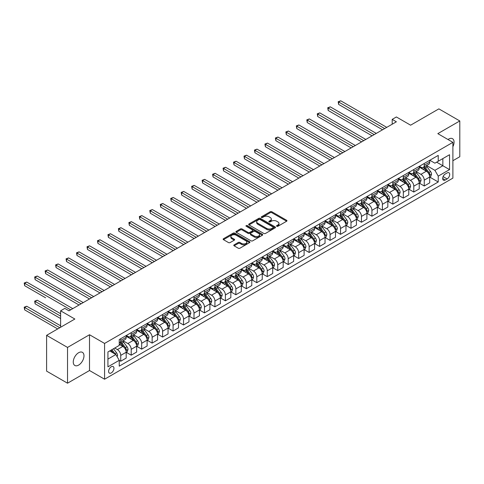 <?xml version="1.0" encoding="UTF-8"?>
<svg xmlns="http://www.w3.org/2000/svg" width="484" height="484" viewBox="0 0 484 484"><rect width="100%" height="100%" fill="white"/><g stroke="black" fill="none" stroke-linecap="round" stroke-linejoin="round"><path stroke-width="0.73" d="M276.751 226.276A0.811 0.472 0 0 0 277.901 226.276L286.631 221.236A1.162 0.672 0 0 0 286.976 220.764A1.162 0.672 0 0 0 286.631 220.287L271.839 211.75A1.162 0.672 0 0 0 270.193 211.75L261.463 216.79A0.811 0.472 0 0 0 261.227 217.122A0.811 0.472 0 0 0 261.463 217.455A0.811 0.472 0 0 0 262.612 217.455L263.744 216.802A3.721 2.148 0 0 1 269.001 216.802L270.235 217.516A3.721 2.148 0 0 1 271.324 219.028A3.721 2.148 0 0 1 270.235 220.547L269.104 221.2A0.811 0.472 0 0 0 268.868 221.533A0.811 0.472 0 0 0 269.104 221.866A0.811 0.472 0 0 0 270.26 221.866L271.385 221.212A3.721 2.148 0 0 1 276.648 221.212L277.883 221.926A3.721 2.148 0 0 1 278.972 223.445A3.721 2.148 0 0 1 277.883 224.963L276.751 225.617A0.811 0.472 0 0 0 276.509 225.949A0.811 0.472 0 0 0 276.751 226.276L276.751 225.617M78.626 365.099A7.581 4.374 120 0 0 83.575 358.42A7.581 4.374 120 0 0 82.413 352.346A7.581 4.374 120 0 0 78.626 352.721A7.581 4.374 120 0 0 73.671 359.4A7.581 4.374 120 0 0 74.832 365.474A7.581 4.374 120 0 0 78.626 365.099M452.891 146.694A7.581 4.374 120 0 0 452.498 138.684A7.581 4.374 120 0 0 448.704 139.059A7.581 4.374 120 0 0 447.996 139.519M111.278 372.928A3.787 2.19 120 0 0 113.752 369.588A3.787 2.19 120 0 0 113.171 366.557A3.787 2.19 120 0 0 111.278 366.745A3.787 2.19 120 0 0 108.803 370.085A3.787 2.19 120 0 0 109.384 373.116A3.787 2.19 120 0 0 111.278 372.928M234.117 244.868A1.162 0.672 0 0 0 233.778 245.34A1.162 0.672 0 0 0 234.117 245.818L238.267 248.213A1.162 0.672 0 0 0 239.913 248.213L249.611 242.611A1.162 0.672 0 0 0 249.95 242.139A1.162 0.672 0 0 0 249.611 241.667L234.813 233.125A1.162 0.672 0 0 0 233.173 233.125L223.475 238.721A1.162 0.672 0 0 0 223.13 239.199A1.162 0.672 0 0 0 223.475 239.671L228.484 242.569A1.162 0.672 0 0 0 230.13 242.569L234.28 240.167A1.162 0.672 0 0 0 234.619 239.695A1.162 0.672 0 0 0 234.28 239.223L231.794 237.783A3.11 1.797 0 0 1 230.886 236.519A3.11 1.797 0 0 1 232.804 234.855A3.11 1.797 0 0 1 236.192 235.248L245.933 240.869A3.11 1.797 0 0 1 246.84 242.139A3.11 1.797 0 0 1 244.922 243.797A3.11 1.797 0 0 1 241.534 243.41L239.913 242.472A1.162 0.672 0 0 0 238.267 242.472L234.117 244.868L234.117 245.818M452.891 160.718L459.8 156.725L459.8 120.958L438.867 108.87L410.607 125.187L396.378 116.965L392.191 119.385L396.378 121.799L68.994 310.813L64.808 308.393L60.621 310.813L60.621 327.251M67.53 347.427L67.53 383.201L89.51 370.514L89.51 334.74L67.53 347.427L46.597 335.345L74.857 319.029L60.621 310.813M89.51 334.74L104.58 343.44L452.891 142.344L452.891 178.118L104.58 379.214L104.58 343.44M459.8 120.958L437.82 133.644L452.891 142.344M263.828 233.457A1.162 0.672 0 0 0 265.468 233.457L275.166 227.855A1.162 0.672 0 0 0 275.511 227.383A1.162 0.672 0 0 0 275.166 226.905L260.374 218.369A1.162 0.672 0 0 0 258.728 218.369L249.03 223.965A1.162 0.672 0 0 0 248.691 224.443A1.162 0.672 0 0 0 249.03 224.915L263.828 233.457M246.525 226.458A0.811 0.472 0 0 1 247.348 226.572L247.348 225.604L262.388 234.286A1.162 0.672 0 0 1 262.727 234.758A1.162 0.672 0 0 1 262.388 235.236L252.69 240.832A1.162 0.672 0 0 1 251.045 240.832L236.252 232.296L236.252 231.346A1.162 0.672 0 0 0 235.914 231.818A1.162 0.672 0 0 0 236.252 232.296M236.252 231.346L240.403 228.95A1.162 0.672 0 0 1 242.048 228.95L248.044 232.411A1.162 0.672 0 0 0 249.69 232.411L252.442 230.82A1.162 0.672 0 0 0 252.787 230.348A1.162 0.672 0 0 0 252.442 229.876L246.199 226.27A0.811 0.472 0 0 1 245.957 225.937A0.811 0.472 0 0 1 246.459 225.502A0.811 0.472 0 0 1 247.348 225.604M67.53 383.201L46.597 371.119L46.597 335.345M447.113 172.945L445.274 174.01A3.672 2.117 120 0 0 442.872 177.247A3.672 2.117 120 0 0 443.435 180.187A3.672 2.117 120 0 0 445.274 180.006L447.113 178.941A3.672 2.117 120 0 0 449.515 175.704A3.672 2.117 120 0 0 448.952 172.764A3.672 2.117 120 0 0 447.113 172.945M429.822 160.258L434.892 163.181L438.238 161.245L438.238 155.4L119.233 339.574L119.233 345.425L107.932 351.953L107.932 366.842L119.233 360.314L119.233 366.164L438.238 181.984L438.238 176.134L434.892 170.338L426.567 165.528M438.238 161.245L449.545 154.723L449.545 169.612L438.238 176.134M89.51 370.514L104.58 379.214M392.191 119.385L392.191 124.219M436.647 162.164L442.848 165.746L442.848 158.589L449.545 154.723M434.892 170.338L442.848 165.746L449.545 169.612M107.932 359.104L115.882 354.512L109.687 350.936M119.233 360.362L120.74 361.233L120.74 355.383A4.737 2.735 -120 0 0 117.388 349.581L114.708 348.032M120.74 361.233L126.185 358.087L126.185 352.243A4.737 2.735 -120 0 0 122.833 346.441L119.233 344.36M126.306 352.364L131.206 355.189L131.206 349.339A4.737 2.735 -120 0 0 127.855 343.537L123.045 340.76M131.206 355.189L136.645 352.049L136.645 346.199A4.737 2.735 -120 0 0 133.3 340.397L126.185 336.289M136.772 346.32L141.673 349.146L141.673 343.295A4.737 2.735 -120 0 0 138.321 337.499L133.511 334.722M141.673 349.146L147.112 346.006L147.112 340.155A4.737 2.735 -120 0 0 143.766 334.353L136.645 330.245M147.239 340.276L152.139 343.102L152.139 337.257A4.737 2.735 -120 0 0 148.788 331.455L143.978 328.678M152.139 343.102L157.578 339.962L157.578 334.111A4.737 2.735 -120 0 0 154.233 328.309L147.112 324.201M157.705 334.232L162.606 337.064L162.606 331.213A4.737 2.735 -120 0 0 159.254 325.411L154.444 322.634M162.606 337.064L168.045 333.918L168.045 328.067A4.737 2.735 -120 0 0 164.699 322.271L157.578 318.163M168.172 328.188L173.072 331.02L173.072 325.169A4.737 2.735 -120 0 0 169.721 319.367L164.911 316.59M173.072 331.02L178.511 327.88L178.511 322.029A4.737 2.735 -120 0 0 175.166 316.227L168.045 312.119M178.638 322.15L183.539 324.976L183.539 319.125A4.737 2.735 -120 0 0 180.187 313.323L175.377 310.553M183.539 324.976L188.978 321.836L188.978 315.985A4.737 2.735 -120 0 0 185.632 310.184L178.511 306.076M189.105 316.106L194.005 318.932L194.005 313.087A4.737 2.735 -120 0 0 190.654 307.286L185.844 304.509M194.005 318.932L199.444 315.792L199.444 309.941A4.737 2.735 -120 0 0 196.093 304.14L188.978 300.032M199.571 310.062L204.466 312.894L204.466 307.044A4.737 2.735 -120 0 0 201.12 301.242L196.31 298.465M204.466 312.894L209.911 309.748L209.911 303.898A4.737 2.735 -120 0 0 206.559 298.102L199.444 293.988M210.038 304.019L214.932 306.85L214.932 301A4.737 2.735 -120 0 0 211.587 295.198L206.777 292.421M214.932 306.85L220.377 303.704L220.377 297.86A4.737 2.735 -120 0 0 217.026 292.058L209.911 287.95M220.504 297.981L225.399 300.806L225.399 294.956A4.737 2.735 -120 0 0 222.053 289.154L217.243 286.383M225.399 300.806L230.844 297.666L230.844 291.816A4.737 2.735 -120 0 0 227.492 286.014L220.377 281.906M230.971 291.937L235.865 294.762L235.865 288.912A4.737 2.735 -120 0 0 232.52 283.116L227.71 280.339M235.865 294.762L241.31 291.622L241.31 285.772A4.737 2.735 -120 0 0 237.959 279.97L230.844 275.862M241.437 285.893L246.332 288.724L246.332 282.874A4.737 2.735 -120 0 0 242.986 277.072L238.176 274.295M246.332 288.724L251.777 285.578L251.777 279.728A4.737 2.735 -120 0 0 248.425 273.932L241.31 269.818M251.904 279.849L256.798 282.68L256.798 276.83A4.737 2.735 -120 0 0 253.453 271.028L248.643 268.251M256.798 282.68L262.243 279.534L262.243 273.69A4.737 2.735 -120 0 0 258.892 267.888L251.777 263.78M262.364 273.811L267.265 276.636L267.265 270.786A4.737 2.735 -120 0 0 263.913 264.984L259.109 262.207M267.265 276.636L272.71 273.496L272.71 267.646A4.737 2.735 -120 0 0 269.358 261.844L262.243 257.736M272.831 267.767L277.731 270.592L277.731 264.742A4.737 2.735 -120 0 0 274.38 258.946L269.576 256.169M277.731 270.592L283.176 267.452L283.176 261.602A4.737 2.735 -120 0 0 279.825 255.8L272.71 251.692M283.297 261.723L288.198 264.548L288.198 258.704A4.737 2.735 -120 0 0 284.846 252.902L280.042 250.125M288.198 264.548L293.643 261.408L293.643 255.558A4.737 2.735 -120 0 0 290.291 249.756L283.176 245.648M293.764 255.679L298.664 258.51L298.664 252.66A4.737 2.735 -120 0 0 295.313 246.858L290.503 244.081M298.664 258.51L304.103 255.364L304.103 249.514A4.737 2.735 -120 0 0 300.758 243.718L293.643 239.604M304.23 249.635L309.131 252.466L309.131 246.616A4.737 2.735 -120 0 0 305.779 240.814L300.969 238.037M309.131 252.466L314.57 249.327L314.57 243.476A4.737 2.735 -120 0 0 311.224 237.674L304.103 233.566M314.697 243.597L319.597 246.423L319.597 240.572A4.737 2.735 -120 0 0 316.246 234.77L311.436 231.999M319.597 246.423L325.036 243.283L325.036 237.432A4.737 2.735 -120 0 0 321.691 231.63L314.57 227.522M325.163 237.553L330.064 240.379L330.064 234.534A4.737 2.735 -120 0 0 326.712 228.732L321.902 225.955M330.064 240.379L335.503 237.239L335.503 231.388A4.737 2.735 -120 0 0 332.157 225.586L325.036 221.478M335.63 231.509L340.53 234.341L340.53 228.49A4.737 2.735 -120 0 0 337.179 222.688L332.369 219.911M340.53 234.341L345.969 231.195L345.969 225.344A4.737 2.735 -120 0 0 342.624 219.548L335.503 215.434M346.096 225.465L350.997 228.297L350.997 222.446A4.737 2.735 -120 0 0 347.645 216.644L342.835 213.868M350.997 228.297L356.436 225.151L356.436 219.306A4.737 2.735 -120 0 0 353.09 213.504L345.969 209.397M356.563 219.427L361.463 222.253L361.463 216.402A4.737 2.735 -120 0 0 358.112 210.601L353.302 207.824M361.463 222.253L366.902 219.113L366.902 213.262A4.737 2.735 -120 0 0 363.551 207.461L356.436 203.353M367.029 213.383L371.924 216.209L371.924 210.358A4.737 2.735 -120 0 0 368.578 204.563L363.768 201.786M371.924 216.209L377.369 213.069L377.369 207.219A4.737 2.735 -120 0 0 374.017 201.417L366.902 197.309M377.496 207.34L382.39 210.171L382.39 204.321A4.737 2.735 -120 0 0 379.045 198.519L374.235 195.742M382.39 210.171L387.835 207.025L387.835 201.175A4.737 2.735 -120 0 0 384.484 195.373L377.369 191.265M387.962 201.296L392.857 204.127L392.857 198.277A4.737 2.735 -120 0 0 389.511 192.475L384.701 189.698M392.857 204.127L398.302 200.981L398.302 195.137A4.737 2.735 -120 0 0 394.95 189.335L387.835 185.227M398.429 195.258L403.323 198.083L403.323 192.233A4.737 2.735 -120 0 0 399.978 186.431L395.168 183.654M403.323 198.083L408.768 194.943L408.768 189.093A4.737 2.735 -120 0 0 405.417 183.291L398.302 179.183M408.895 189.214L413.79 192.039L413.79 186.189A4.737 2.735 -120 0 0 410.444 180.393L405.634 177.616M413.79 192.039L419.235 188.899L419.235 183.049A4.737 2.735 -120 0 0 415.883 177.247L408.768 173.139M419.362 183.17L424.256 185.995L424.256 180.151A4.737 2.735 -120 0 0 420.911 174.349L416.101 171.572M424.256 185.995L429.701 182.855L429.701 177.005A4.737 2.735 -120 0 0 426.35 171.203L419.235 167.095M419.362 166.296L420.911 167.192A4.737 2.735 -120 0 0 423.276 167.428A4.737 2.735 -120 0 0 424.256 165.262L424.256 163.471M408.895 172.34L410.444 173.236A4.737 2.735 -120 0 0 412.81 173.472A4.737 2.735 -120 0 0 413.79 171.3L413.79 169.515M398.429 178.384L399.978 179.28A4.737 2.735 -120 0 0 402.343 179.516A4.737 2.735 -120 0 0 403.323 177.344L403.323 175.553M387.962 184.428L389.511 185.324A4.737 2.735 -120 0 0 391.877 185.553A4.737 2.735 -120 0 0 392.857 183.388L392.857 181.597M377.496 190.466L379.045 191.362A4.737 2.735 -120 0 0 381.41 191.597A4.737 2.735 -120 0 0 382.39 189.432L382.39 187.641M367.029 196.51L368.578 197.405A4.737 2.735 -120 0 0 370.944 197.641A4.737 2.735 -120 0 0 371.924 195.469L371.924 193.685M356.563 202.554L358.112 203.449A4.737 2.735 -120 0 0 360.477 203.685A4.737 2.735 -120 0 0 361.463 201.513L361.463 199.729M346.096 208.598L347.645 209.493A4.737 2.735 -120 0 0 350.011 209.723A4.737 2.735 -120 0 0 350.997 207.557L350.997 205.767M335.63 214.642L337.179 215.531A4.737 2.735 -120 0 0 339.544 215.767A4.737 2.735 -120 0 0 340.53 213.601L340.53 211.811M325.163 220.68L326.712 221.575A4.737 2.735 -120 0 0 329.084 221.811A4.737 2.735 -120 0 0 330.064 219.645L330.064 217.854M314.697 226.724L316.246 227.619A4.737 2.735 -120 0 0 318.617 227.855A4.737 2.735 -120 0 0 319.597 225.683L319.597 223.898M304.23 232.768L305.779 233.663A4.737 2.735 -120 0 0 308.151 233.893A4.737 2.735 -120 0 0 309.131 231.727L309.131 229.936M293.764 238.812L295.313 239.701A4.737 2.735 -120 0 0 297.684 239.937A4.737 2.735 -120 0 0 298.664 237.771L298.664 235.98M283.297 244.85L284.846 245.745A4.737 2.735 -120 0 0 287.218 245.981A4.737 2.735 -120 0 0 288.198 243.815L288.198 242.024M272.831 250.893L274.38 251.789A4.737 2.735 -120 0 0 276.751 252.025A4.737 2.735 -120 0 0 277.731 249.853L277.731 248.068M262.364 256.937L263.913 257.833A4.737 2.735 -120 0 0 266.285 258.069A4.737 2.735 -120 0 0 267.265 255.897L267.265 254.106M251.904 262.981L253.453 263.877A4.737 2.735 -120 0 0 255.818 264.107A4.737 2.735 -120 0 0 256.798 261.941L256.798 260.15M241.437 269.019L242.986 269.915A4.737 2.735 -120 0 0 245.352 270.151A4.737 2.735 -120 0 0 246.332 267.985L246.332 266.194M230.971 275.063L232.52 275.959A4.737 2.735 -120 0 0 234.885 276.195A4.737 2.735 -120 0 0 235.865 274.023L235.865 272.238M220.504 281.107L222.053 282.003A4.737 2.735 -120 0 0 224.419 282.239A4.737 2.735 -120 0 0 225.399 280.067L225.399 278.282M210.038 287.151L211.587 288.047A4.737 2.735 -120 0 0 213.952 288.276A4.737 2.735 -120 0 0 214.932 286.111L214.932 284.32M199.571 293.195L201.12 294.084A4.737 2.735 -120 0 0 203.486 294.32A4.737 2.735 -120 0 0 204.466 292.154L204.466 290.364M189.105 299.233L190.654 300.128A4.737 2.735 -120 0 0 193.019 300.364A4.737 2.735 -120 0 0 194.005 298.198L194.005 296.408M178.638 305.277L180.187 306.172A4.737 2.735 -120 0 0 182.553 306.408A4.737 2.735 -120 0 0 183.539 304.236L183.539 302.452M168.172 311.321L169.721 312.216A4.737 2.735 -120 0 0 172.086 312.446A4.737 2.735 -120 0 0 173.072 310.28L173.072 308.489M157.705 317.365L159.254 318.254A4.737 2.735 -120 0 0 161.626 318.49A4.737 2.735 -120 0 0 162.606 316.324L162.606 314.533M147.239 323.403L148.788 324.298A4.737 2.735 -120 0 0 151.159 324.534A4.737 2.735 -120 0 0 152.139 322.368L152.139 320.577M136.772 329.447L138.321 330.342A4.737 2.735 -120 0 0 140.693 330.578A4.737 2.735 -120 0 0 141.673 328.406L141.673 326.621M126.306 335.491L127.855 336.386A4.737 2.735 -120 0 0 130.226 336.622A4.737 2.735 -120 0 0 131.206 334.45L131.206 332.665M429.822 177.126L438.238 181.984M423.276 167.428L428.721 164.288A4.737 2.735 -120 0 0 429.701 162.116L429.701 160.331M412.81 173.472L418.255 170.326A4.737 2.735 -120 0 0 419.235 168.16L419.235 166.369M402.343 179.516L407.788 176.37A4.737 2.735 -120 0 0 408.768 174.204L408.768 172.413M391.877 185.553L397.322 182.414A4.737 2.735 -120 0 0 398.302 180.248L398.302 178.457M381.41 191.597L386.855 188.457A4.737 2.735 -120 0 0 387.835 186.286L387.835 184.501M370.944 197.641L376.389 194.495A4.737 2.735 -120 0 0 377.369 192.329L377.369 190.539M360.477 203.685L365.922 200.539A4.737 2.735 -120 0 0 366.902 198.373L366.902 196.583M350.011 209.723L355.456 206.583A4.737 2.735 -120 0 0 356.436 204.417L356.436 202.627M339.544 215.767L344.989 212.627A4.737 2.735 -120 0 0 345.969 210.455L345.969 208.671M329.084 221.811L334.523 218.671A4.737 2.735 -120 0 0 335.503 216.499L335.503 214.714M318.617 227.855L324.056 224.709A4.737 2.735 -120 0 0 325.036 222.543L325.036 220.752M308.151 233.893L313.59 230.753A4.737 2.735 -120 0 0 314.57 228.587L314.57 226.796M297.684 239.937L303.123 236.797A4.737 2.735 -120 0 0 304.103 234.625L304.103 232.84M287.218 245.981L292.657 242.841A4.737 2.735 -120 0 0 293.643 240.669L293.643 238.884M276.751 252.025L282.19 248.879A4.737 2.735 -120 0 0 283.176 246.713L283.176 244.922M266.285 258.069L271.724 254.923A4.737 2.735 -120 0 0 272.71 252.757L272.71 250.966M255.818 264.107L261.263 260.967A4.737 2.735 -120 0 0 262.243 258.801L262.243 257.01M245.352 270.151L250.797 267.011A4.737 2.735 -120 0 0 251.777 264.839L251.777 263.054M234.885 276.195L240.33 273.049A4.737 2.735 -120 0 0 241.31 270.883L241.31 269.092M224.419 282.239L229.864 279.093A4.737 2.735 -120 0 0 230.844 276.927L230.844 275.136M213.952 288.276L219.397 285.137A4.737 2.735 -120 0 0 220.377 282.971L220.377 281.18M203.486 294.32L208.931 291.18A4.737 2.735 -120 0 0 209.911 289.008L209.911 287.224M193.019 300.364L198.464 297.224A4.737 2.735 -120 0 0 199.444 295.052L199.444 293.268M182.553 306.408L187.998 303.262A4.737 2.735 -120 0 0 188.978 301.096L188.978 299.306M172.086 312.446L177.531 309.306A4.737 2.735 -120 0 0 178.511 307.14L178.511 305.35M161.626 318.49L167.065 315.35A4.737 2.735 -120 0 0 168.045 313.178L168.045 311.394M151.159 324.534L156.598 321.394A4.737 2.735 -120 0 0 157.578 319.222L157.578 317.437M140.693 330.578L146.132 327.432A4.737 2.735 -120 0 0 147.112 325.266L147.112 323.475M130.226 336.622L135.665 333.476A4.737 2.735 -120 0 0 136.645 331.31L136.645 329.519M119.233 342.853A4.737 2.735 -120 0 0 119.76 342.66L125.199 339.52A4.737 2.735 -120 0 0 126.185 337.354L126.185 335.563M119.76 342.66A4.737 2.735 -120 0 0 120.74 340.494L120.74 338.703M115.882 354.512L119.233 360.314M277.078 226.391L277.883 225.931A3.721 2.148 0 0 0 278.972 224.413L278.972 223.445M271.324 219.028L271.324 219.996A3.721 2.148 0 0 1 270.235 221.515L269.431 221.981M286.631 220.287L286.631 221.236L271.839 212.712A1.162 0.672 0 0 0 270.193 212.712L261.79 217.57M275.154 227.867L260.374 219.331A1.162 0.672 0 0 0 258.728 219.331L249.048 224.921M273.115 227.716A0.811 0.472 0 0 0 273.351 227.383A0.811 0.472 0 0 0 273.115 227.05L260.126 219.554A0.811 0.472 0 0 0 258.976 219.554L257.784 220.238A3.721 2.148 0 0 0 256.695 221.757A3.721 2.148 0 0 0 257.784 223.275L266.66 228.4A3.721 2.148 0 0 0 271.923 228.4L273.115 227.716L273.115 228.684A0.811 0.472 0 0 0 273.351 228.351L273.351 227.383M256.695 221.757L256.695 222.725A3.721 2.148 0 0 0 257.784 224.243L257.784 223.275M273.115 228.684L271.923 229.368A3.721 2.148 0 0 1 266.66 229.368L257.784 224.243M236.271 232.302L240.403 229.912L240.403 228.95M252.787 230.348L252.787 231.316A1.162 0.672 0 0 1 252.442 231.788L249.69 233.379A1.162 0.672 0 0 1 248.044 233.379L242.048 229.912A1.162 0.672 0 0 0 240.403 229.912M247.348 226.572L262.37 235.242M254.269 236.004A3.11 1.797 0 0 0 257.663 236.398A3.11 1.797 0 0 0 259.581 234.734A3.11 1.797 0 0 0 258.668 233.469L255.237 231.485A1.162 0.672 0 0 0 253.592 231.485L250.839 233.076A1.162 0.672 0 0 0 250.5 233.548A1.162 0.672 0 0 0 250.839 234.026L254.269 236.004L254.269 236.972A3.11 1.797 0 0 0 257.663 237.36A3.11 1.797 0 0 0 259.581 235.702L259.581 234.734M250.5 233.548L250.5 234.516A1.162 0.672 0 0 0 250.839 234.994L250.839 234.026M254.269 236.972L250.839 234.994M246.84 242.139L246.84 243.107A3.11 1.797 0 0 1 244.922 244.765A3.11 1.797 0 0 1 241.534 244.378L239.913 243.44A1.162 0.672 0 0 0 238.267 243.44L234.129 245.824M230.886 236.519L230.886 237.481A3.11 1.797 0 0 0 231.794 238.751L231.794 237.783M234.268 240.179L231.794 238.751M249.593 242.623L234.813 234.093A1.162 0.672 0 0 0 233.173 234.093L223.487 239.683L223.475 238.721M429.701 177.198L430.706 176.618L431.54 174.204A3.14 1.809 -120 0 0 430.542 171.53L427.118 166.962A9.057 5.227 -120 0 0 426.132 165.782M422.726 169.116A9.057 5.227 -120 0 0 420.874 167.174M429.411 175.281L429.846 174.337A3.14 1.809 -120 0 0 428.951 172.449L425.527 167.881A9.057 5.227 -120 0 0 424.541 166.696M423.694 167.186A7.52 4.344 60 0 1 424.928 168.589L427.826 172.455M338.643 128.593L361.627 141.86L317.71 116.511L317.71 114.091L319.803 112.881L365.813 139.446M423.536 167.276A9.057 5.227 60 0 1 424.522 168.462L426.797 171.499M384.653 128.569L338.643 102.003L340.736 100.799L386.746 127.359M382.56 129.779L338.643 104.423L338.643 102.003L338.183 101.743L340.736 100.799M338.643 104.423L338.183 101.743M419.235 183.242L420.239 182.662L421.074 180.248A3.14 1.809 -120 0 0 420.076 177.574L416.651 173.006A9.057 5.227 -120 0 0 415.665 171.82M412.259 175.154A9.057 5.227 -120 0 0 410.408 173.218M418.95 181.319L419.38 180.381A3.14 1.809 -120 0 0 418.485 178.493L415.06 173.925A9.057 5.227 -120 0 0 414.074 172.74M413.233 173.23A7.52 4.344 60 0 1 414.467 174.633L417.359 178.493M328.176 134.637L351.16 147.904L307.243 122.549L307.243 120.135L309.337 118.925L355.347 145.49M413.07 173.32A9.057 5.227 60 0 1 414.056 174.506L416.331 177.543M408.768 189.286L409.773 188.706L410.607 186.286A3.14 1.809 -120 0 0 409.609 183.618L406.185 179.05A9.057 5.227 -120 0 0 405.199 177.864M401.793 181.197A9.057 5.227 -120 0 0 399.941 179.255M408.484 187.362L408.913 186.419A3.14 1.809 -120 0 0 408.018 184.531L404.594 179.969A9.057 5.227 -120 0 0 403.608 178.784M402.767 179.268A7.52 4.344 60 0 1 404.001 180.671L406.893 184.537M317.71 140.681L340.694 153.948L296.777 128.593L296.777 126.179L298.87 124.969L344.88 151.528M402.603 179.364A9.057 5.227 60 0 1 403.589 180.55L405.864 183.581M398.302 195.33L399.306 194.749L400.141 192.329A3.14 1.809 -120 0 0 399.143 189.655L395.718 185.094A9.057 5.227 -120 0 0 394.732 183.908M391.332 187.241A9.057 5.227 -120 0 0 389.475 185.299M398.017 193.406L398.447 192.463A3.14 1.809 -120 0 0 397.552 190.575L394.127 186.007A9.057 5.227 -120 0 0 393.141 184.827M392.3 185.311A7.52 4.344 60 0 1 393.534 186.715L396.426 190.581M307.243 146.719L330.227 159.992L286.316 134.637L286.316 132.217L288.41 131.013L334.414 157.572M392.137 185.408A9.057 5.227 60 0 1 393.123 186.588L395.398 189.625M374.186 134.612L328.176 108.047L330.269 106.837L376.28 133.403M372.093 135.822L328.176 110.467L328.176 108.047L327.716 107.781L330.269 106.837M328.176 110.467L327.716 107.781M363.72 140.656L317.25 113.825L319.803 112.881M317.71 116.511L317.25 113.825M353.253 146.694L306.783 119.869L309.337 118.925M307.243 122.549L306.783 119.869M387.835 201.368L388.84 200.787L389.674 198.373A3.14 1.809 -120 0 0 388.676 195.699L385.252 191.132A9.057 5.227 -120 0 0 384.266 189.952M380.866 193.285A9.057 5.227 -120 0 0 379.008 191.343M387.551 199.45L387.98 198.507A3.14 1.809 -120 0 0 387.085 196.619L383.661 192.051A9.057 5.227 -120 0 0 382.675 190.871M381.834 191.355A7.52 4.344 60 0 1 383.068 192.759L385.96 196.625M296.777 152.762L319.761 166.03L275.85 140.681L275.85 138.261L277.943 137.051L323.947 163.616M381.67 191.446A9.057 5.227 60 0 1 382.656 192.632L384.931 195.669M342.787 152.738L296.317 125.913L298.87 124.969M296.777 128.593L296.317 125.913M377.369 207.412L378.373 206.831L379.208 204.417A3.14 1.809 -120 0 0 378.21 201.743L374.785 197.176A9.057 5.227 -120 0 0 373.799 195.99M370.399 199.329A9.057 5.227 -120 0 0 368.542 197.387M377.084 205.488L377.514 204.55A3.14 1.809 -120 0 0 376.619 202.663L373.194 198.095A9.057 5.227 -120 0 0 372.208 196.909M371.367 197.399A7.52 4.344 60 0 1 372.601 198.803L375.493 202.663M286.316 158.806L309.294 172.074L265.383 146.719L265.383 144.305L267.477 143.095L313.481 169.66M371.204 197.49A9.057 5.227 60 0 1 372.19 198.676L374.465 201.713M366.902 213.456L367.907 212.875L368.741 210.455A3.14 1.809 -120 0 0 367.743 207.787L364.319 203.219A9.057 5.227 -120 0 0 363.333 202.034M359.933 205.367A9.057 5.227 -120 0 0 358.075 203.431M366.618 211.532L367.047 210.594A3.14 1.809 -120 0 0 366.152 208.707L362.734 204.139A9.057 5.227 -120 0 0 361.742 202.953M360.901 203.437A7.52 4.344 60 0 1 362.135 204.841L365.027 208.707M275.85 164.85L298.828 178.118L254.917 152.762L254.917 150.349L257.01 149.139L303.02 175.698M360.737 203.534A9.057 5.227 60 0 1 361.723 204.72L363.998 207.751M356.436 219.5L357.44 218.919L358.281 216.499A3.14 1.809 -120 0 0 357.277 213.831L353.858 209.263A9.057 5.227 -120 0 0 352.866 208.078M349.466 211.411A9.057 5.227 -120 0 0 347.609 209.469M356.151 217.576L356.587 216.632A3.14 1.809 -120 0 0 355.686 214.745L352.267 210.177A9.057 5.227 -120 0 0 351.275 208.997M350.434 209.481A7.52 4.344 60 0 1 351.668 210.885L354.56 214.751M265.383 170.888L288.367 184.162L244.45 158.806L244.45 156.386L246.544 155.183L292.554 181.742M350.271 209.578A9.057 5.227 60 0 1 351.263 210.758L353.532 213.795M345.969 225.538L346.974 224.957L347.814 222.543A3.14 1.809 -120 0 0 346.81 219.869L343.392 215.301A9.057 5.227 -120 0 0 342.4 214.122M339 217.455A9.057 5.227 -120 0 0 337.142 215.513M345.685 223.62L346.12 222.676A3.14 1.809 -120 0 0 345.219 220.789L341.801 216.221A9.057 5.227 -120 0 0 340.809 215.041M339.968 215.525A7.52 4.344 60 0 1 341.202 216.929L344.1 220.795M254.917 176.932L277.901 190.206L233.984 164.85L233.984 162.43L236.077 161.22L282.087 187.786M339.804 215.616A9.057 5.227 60 0 1 340.796 216.802L343.071 219.839M335.503 231.582L336.507 231.001L337.348 228.587A3.14 1.809 -120 0 0 336.344 225.913L332.925 221.345A9.057 5.227 -120 0 0 331.933 220.166M328.533 223.499A9.057 5.227 -120 0 0 326.676 221.557M335.218 229.658L335.654 228.72A3.14 1.809 -120 0 0 334.753 226.833L331.334 222.265A9.057 5.227 -120 0 0 330.342 221.079M329.501 221.569A7.52 4.344 60 0 1 330.735 222.973L333.633 226.839M244.45 182.976L267.434 196.244L223.517 170.888L223.517 168.474L225.611 167.264L271.621 193.83M329.338 221.66A9.057 5.227 60 0 1 330.33 222.846L332.605 225.883M332.32 158.782L285.85 131.951L288.41 131.013M286.316 134.637L285.85 131.951M321.854 164.826L275.39 137.994L277.943 137.051M275.85 140.681L275.39 137.994M311.387 170.864L264.923 144.038L267.477 143.095M265.383 146.719L264.923 144.038M300.927 176.908L254.457 150.082L257.01 149.139M254.917 152.762L254.457 150.082M290.461 182.952L243.99 156.12L246.544 155.183M244.45 158.806L243.99 156.12M325.036 237.626L326.041 237.045L326.881 234.625A3.14 1.809 -120 0 0 325.877 231.957L322.459 227.389A9.057 5.227 -120 0 0 321.467 226.203M318.067 229.537A9.057 5.227 -120 0 0 316.209 227.601M324.752 235.702L325.188 234.764A3.14 1.809 -120 0 0 324.286 232.877L320.868 228.309A9.057 5.227 -120 0 0 319.876 227.123M319.035 227.613A7.52 4.344 60 0 1 320.269 229.017L323.167 232.877M233.984 189.02L256.968 202.288L213.051 176.932L213.051 174.518L215.144 173.308L261.154 199.874M318.871 227.704A9.057 5.227 60 0 1 319.864 228.89L322.138 231.927M279.994 188.996L233.524 162.164L236.077 161.22M233.984 164.85L233.524 162.164M314.57 243.67L315.574 243.089L316.415 240.669A3.14 1.809 -120 0 0 315.411 238.001L311.992 233.433A9.057 5.227 -120 0 0 311 232.247M307.6 235.581A9.057 5.227 -120 0 0 305.749 233.639M314.285 241.746L314.721 240.802A3.14 1.809 -120 0 0 313.82 238.914L310.401 234.353A9.057 5.227 -120 0 0 309.409 233.167M308.568 233.651A7.52 4.344 60 0 1 309.802 235.055L312.7 238.921M223.517 195.064L246.501 208.332L202.584 182.976L202.584 180.556L204.678 179.352L250.688 205.912M308.405 233.748A9.057 5.227 60 0 1 309.397 234.928L311.672 237.965M269.527 195.04L223.057 168.208L225.611 167.264M223.517 170.888L223.057 168.208M304.103 249.708L305.114 249.133L305.948 246.713A3.14 1.809 -120 0 0 304.944 244.039L301.526 239.477A9.057 5.227 -120 0 0 300.534 238.291M297.134 241.625A9.057 5.227 -120 0 0 295.282 239.683M303.819 247.79L304.254 246.846A3.14 1.809 -120 0 0 303.353 244.958L299.935 240.391A9.057 5.227 -120 0 0 298.949 239.211M298.102 239.695A7.52 4.344 60 0 1 299.336 241.099L302.234 244.964M213.051 201.102L236.035 214.376L192.118 189.02L192.118 186.6L194.211 185.39L240.221 211.956M297.938 239.792A9.057 5.227 60 0 1 298.93 240.971L301.205 244.009M259.061 201.078L212.591 174.252L215.144 173.308M213.051 176.932L212.591 174.252M293.643 255.752L294.647 255.171L295.482 252.757A3.14 1.809 -120 0 0 294.478 250.083L291.059 245.515A9.057 5.227 -120 0 0 290.073 244.335M286.667 247.669A9.057 5.227 -120 0 0 284.816 245.727M293.352 253.834L293.788 252.89A3.14 1.809 -120 0 0 292.887 251.002L289.468 246.435A9.057 5.227 -120 0 0 288.482 245.249M287.635 245.739A7.52 4.344 60 0 1 288.869 247.142L291.767 251.008M202.584 207.146L225.568 220.414L181.651 195.064L181.651 192.644L183.745 191.434L229.755 218M287.478 245.83A9.057 5.227 60 0 1 288.464 247.015L290.739 250.053M248.594 207.122L202.124 180.296L204.678 179.352M202.584 182.976L202.124 180.296M283.176 261.796L284.181 261.215L285.016 258.801A3.14 1.809 -120 0 0 284.011 256.127L280.593 251.559A9.057 5.227 -120 0 0 279.607 250.373M276.201 253.713A9.057 5.227 -120 0 0 274.349 251.771M282.886 259.872L283.322 258.934A3.14 1.809 -120 0 0 282.426 257.046L279.002 252.479A9.057 5.227 -120 0 0 278.016 251.293M277.169 251.783A7.52 4.344 60 0 1 278.403 253.186L281.301 257.046M192.118 213.19L215.102 226.458L171.185 201.102L171.185 198.688L173.278 197.478L219.288 224.044M277.011 251.874A9.057 5.227 60 0 1 277.998 253.059L280.272 256.096M238.128 213.166L191.658 186.334L194.211 185.39M192.118 189.02L191.658 186.334M272.71 267.84L273.714 267.259L274.549 264.839A3.14 1.809 -120 0 0 273.551 262.171L270.126 257.603A9.057 5.227 -120 0 0 269.14 256.417M265.734 259.751A9.057 5.227 -120 0 0 263.883 257.809M272.419 265.916L272.855 264.972A3.14 1.809 -120 0 0 271.96 263.084L268.535 258.523A9.057 5.227 -120 0 0 267.549 257.337M266.702 257.821A7.52 4.344 60 0 1 267.936 259.224L270.834 263.09M181.651 219.234L204.635 232.501L160.718 207.146L160.718 204.732L162.812 203.522L208.822 230.082M266.545 257.918A9.057 5.227 60 0 1 267.531 259.103L269.806 262.134M227.661 219.21L181.191 192.378L183.745 191.434M181.651 195.064L181.191 192.378M262.243 273.883L263.248 273.303L264.082 270.883A3.14 1.809 -120 0 0 263.084 268.209L259.66 263.647A9.057 5.227 -120 0 0 258.674 262.461M255.268 265.795A9.057 5.227 -120 0 0 253.416 263.853M261.953 271.96L262.388 271.016A3.14 1.809 -120 0 0 261.493 269.128L258.069 264.56A9.057 5.227 -120 0 0 257.083 263.381M256.236 263.865A7.52 4.344 60 0 1 257.47 265.268L260.368 269.134M171.185 225.272L194.169 238.545L150.252 213.19L150.252 210.77L152.345 209.566L198.355 236.125M256.078 263.962A9.057 5.227 60 0 1 257.064 265.141L259.339 268.178M251.777 279.921L252.781 279.341L253.616 276.927A3.14 1.809 -120 0 0 252.618 274.253L249.193 269.685A9.057 5.227 -120 0 0 248.207 268.505M244.801 271.839A9.057 5.227 -120 0 0 242.95 269.897M251.492 278.004L251.922 277.06A3.14 1.809 -120 0 0 251.027 275.172L247.602 270.604A9.057 5.227 -120 0 0 246.616 269.425M245.775 269.909A7.52 4.344 60 0 1 247.009 271.312L249.901 275.178M160.718 231.316L183.702 244.583L139.785 219.234L139.785 216.814L141.879 215.604L187.889 242.169M245.612 269.999A9.057 5.227 60 0 1 246.598 271.185L248.873 274.222M241.31 285.965L242.315 285.385L243.149 282.971A3.14 1.809 -120 0 0 242.151 280.296L238.727 275.729A9.057 5.227 -120 0 0 237.741 274.543M234.335 277.883A9.057 5.227 -120 0 0 232.483 275.94M241.026 284.041L241.456 283.104A3.14 1.809 -120 0 0 240.56 281.216L237.136 276.648A9.057 5.227 -120 0 0 236.15 275.463M235.309 275.953A7.52 4.344 60 0 1 236.543 277.356L239.435 281.216M150.252 237.36L173.236 250.627L129.319 225.272L129.319 222.858L131.412 221.648L177.422 248.213M235.145 276.043A9.057 5.227 60 0 1 236.131 277.229L238.406 280.266M230.844 292.009L231.848 291.428L232.683 289.008A3.14 1.809 -120 0 0 231.685 286.34L228.26 281.773A9.057 5.227 -120 0 0 227.274 280.587M223.874 283.92A9.057 5.227 -120 0 0 222.017 281.984M230.559 290.085L230.989 289.148A3.14 1.809 -120 0 0 230.094 287.26L226.669 282.692A9.057 5.227 -120 0 0 225.683 281.507M224.842 281.997A7.52 4.344 60 0 1 226.076 283.394L228.968 287.26M139.785 243.404L162.769 256.671L118.858 231.316L118.858 228.902L120.952 227.692L166.956 254.251M224.679 282.087A9.057 5.227 60 0 1 225.665 283.273L227.94 286.304M220.377 298.053L221.382 297.472L222.216 295.052A3.14 1.809 -120 0 0 221.218 292.384L217.794 287.817A9.057 5.227 -120 0 0 216.808 286.631M213.408 289.964A9.057 5.227 -120 0 0 211.55 288.022M220.093 296.129L220.522 295.186A3.14 1.809 -120 0 0 219.627 293.298L216.203 288.73A9.057 5.227 -120 0 0 215.217 287.55M214.376 288.034A7.52 4.344 60 0 1 215.61 289.438L218.502 293.304M129.319 249.448L152.303 262.715L108.392 237.36L108.392 234.94L110.485 233.736L156.489 260.295M214.212 288.131A9.057 5.227 60 0 1 215.198 289.311L217.473 292.348M209.911 304.091L210.915 303.516L211.75 301.096A3.14 1.809 -120 0 0 210.752 298.422L207.327 293.855A9.057 5.227 -120 0 0 206.341 292.675M202.941 296.008A9.057 5.227 -120 0 0 201.084 294.066M209.626 302.173L210.056 301.229A3.14 1.809 -120 0 0 209.161 299.342L205.736 294.774A9.057 5.227 -120 0 0 204.75 293.594M203.909 294.078A7.52 4.344 60 0 1 205.143 295.482L208.035 299.348M118.858 255.485L141.836 268.759L97.925 243.404L97.925 240.984L100.019 239.774L146.023 266.339M203.746 294.169A9.057 5.227 60 0 1 204.732 295.355L207.007 298.392M199.444 310.135L200.449 309.554L201.283 307.14A3.14 1.809 -120 0 0 200.285 304.466L196.861 299.899A9.057 5.227 -120 0 0 195.875 298.719M192.475 302.052A9.057 5.227 -120 0 0 190.617 300.11M199.16 308.211L199.589 307.273A3.14 1.809 -120 0 0 198.694 305.386L195.276 300.818A9.057 5.227 -120 0 0 194.284 299.632M193.443 300.122A7.52 4.344 60 0 1 194.677 301.526L197.569 305.392M108.392 261.529L131.37 274.797L87.459 249.441L87.459 247.028L89.552 245.818L135.562 272.383M193.279 300.213A9.057 5.227 60 0 1 194.266 301.399L196.54 304.436M188.978 316.179L189.982 315.598L190.823 313.178A3.14 1.809 -120 0 0 189.819 310.51L186.401 305.942A9.057 5.227 -120 0 0 185.408 304.757M182.008 308.09A9.057 5.227 -120 0 0 180.151 306.154M188.693 314.255L189.129 313.317A3.14 1.809 -120 0 0 188.228 311.43L184.809 306.862A9.057 5.227 -120 0 0 183.817 305.676M182.976 306.166A7.52 4.344 60 0 1 184.21 307.57L187.102 311.43M97.925 267.573L120.909 280.841L76.992 255.485L76.992 253.071L79.086 251.862L125.096 278.427M182.813 306.257A9.057 5.227 60 0 1 183.805 307.443L186.074 310.48M217.195 225.248L170.725 198.422L173.278 197.478M171.185 201.102L170.725 198.422M206.728 231.292L160.258 204.466L162.812 203.522M160.718 207.146L160.258 204.466M196.262 237.335L149.792 210.504L152.345 209.566M150.252 213.19L149.792 210.504M185.796 243.379L139.325 216.548L141.879 215.604M139.785 219.234L139.325 216.548M175.329 249.417L128.859 222.592L131.412 221.648M129.319 225.272L128.859 222.592M164.862 255.461L118.392 228.636L120.952 227.692M118.858 231.316L118.392 228.636M154.396 261.505L107.932 234.673L110.485 233.736M108.392 237.36L107.932 234.673M143.929 267.549L97.465 240.717L100.019 239.774M97.925 243.404L97.465 240.717M178.511 322.223L179.516 321.642L180.357 319.222A3.14 1.809 -120 0 0 179.352 316.554L175.934 311.986A9.057 5.227 -120 0 0 174.942 310.801M171.542 314.134A9.057 5.227 -120 0 0 169.684 312.192M178.227 320.299L178.663 319.355A3.14 1.809 -120 0 0 177.761 317.468L174.343 312.906A9.057 5.227 -120 0 0 173.351 311.72M172.51 312.204A7.52 4.344 60 0 1 173.744 313.608L176.642 317.474M87.459 273.617L110.443 286.885L66.526 261.529L66.526 259.109L68.619 257.905L114.629 284.465M172.346 312.301A9.057 5.227 60 0 1 173.339 313.481L175.613 316.518M133.469 273.593L86.999 246.761L89.552 245.818M87.459 249.441L86.999 246.761M168.045 328.261L169.049 327.686L169.89 325.266A3.14 1.809 -120 0 0 168.886 322.592L165.468 318.03A9.057 5.227 -120 0 0 164.475 316.845M161.075 320.178A9.057 5.227 -120 0 0 159.218 318.236M167.76 326.343L168.196 325.399A3.14 1.809 -120 0 0 167.295 323.512L163.876 318.944A9.057 5.227 -120 0 0 162.884 317.764M162.043 318.248A7.52 4.344 60 0 1 163.277 319.652L166.175 323.518M76.992 279.655L99.976 292.929L56.059 267.573L56.059 265.153L58.153 263.943L104.163 290.509M161.88 318.345A9.057 5.227 60 0 1 162.872 319.525L165.147 322.562M123.003 279.631L76.532 252.805L79.086 251.862M76.992 255.485L76.532 252.805M157.578 334.305L158.583 333.724L159.424 331.31A3.14 1.809 -120 0 0 158.419 328.636L155.001 324.068A9.057 5.227 -120 0 0 154.009 322.889M150.609 326.222A9.057 5.227 -120 0 0 148.751 324.28M157.294 332.387L157.73 331.443A3.14 1.809 -120 0 0 156.828 329.556L153.41 324.988A9.057 5.227 -120 0 0 152.418 323.802M151.577 324.292A7.52 4.344 60 0 1 152.811 325.696L155.709 329.562M66.526 285.699L89.51 298.967L45.593 273.617L45.593 271.197L47.686 269.987L93.696 296.553M151.413 324.383A9.057 5.227 60 0 1 152.406 325.569L154.68 328.606M112.536 285.675L66.066 258.849L68.619 257.905M66.526 261.529L66.066 258.849M147.112 340.349L148.116 339.768L148.957 337.354A3.14 1.809 -120 0 0 147.953 334.68L144.535 330.112A9.057 5.227 -120 0 0 143.542 328.926M140.142 332.266A9.057 5.227 -120 0 0 138.291 330.324M146.827 338.425L147.263 337.487A3.14 1.809 -120 0 0 146.362 335.6L142.943 331.032A9.057 5.227 -120 0 0 141.951 329.846M141.11 330.336A7.52 4.344 60 0 1 142.344 331.74L145.242 335.6M56.059 291.743L79.043 305.011L35.126 279.655L35.126 277.241L37.22 276.031L83.23 302.597M140.947 330.427A9.057 5.227 60 0 1 141.939 331.613L144.214 334.65M102.07 291.719L55.599 264.887L58.153 263.943M56.059 267.573L55.599 264.887M136.645 346.393L137.656 345.812L138.491 343.392A3.14 1.809 -120 0 0 137.486 340.724L134.068 336.156A9.057 5.227 -120 0 0 133.076 334.97M129.676 338.304A9.057 5.227 -120 0 0 127.824 336.362M136.361 344.469L136.797 343.525A3.14 1.809 -120 0 0 135.895 341.644L132.477 337.076A9.057 5.227 -120 0 0 131.491 335.89M130.644 336.374A7.52 4.344 60 0 1 131.878 337.778L134.776 341.644M45.593 297.787L24.66 285.699L24.66 283.285L26.753 282.075L72.763 308.635M130.48 336.471A9.057 5.227 60 0 1 131.473 337.657L133.747 340.688M91.603 297.763L45.133 270.931L47.686 269.987M45.593 273.617L45.133 270.931M126.185 352.437L127.189 351.856L128.024 349.436A3.14 1.809 -120 0 0 127.02 346.762L123.602 342.2A9.057 5.227 -120 0 0 122.615 341.014M125.894 350.513L126.33 349.569A3.14 1.809 -120 0 0 125.429 347.681L122.01 343.114A9.057 5.227 -120 0 0 121.024 341.934M120.177 342.418A7.52 4.344 60 0 1 121.411 343.821L124.309 347.687M60.621 313.711L37.22 300.201L35.126 301.411L35.126 303.825L60.621 318.545M120.02 342.515A9.057 5.227 60 0 1 121.006 343.694L123.281 346.732M35.126 303.825L34.666 301.145L60.621 316.131M34.666 301.145L37.22 300.201M81.137 303.801L34.666 276.975L37.22 276.031M35.126 279.655L34.666 276.975M117.14 356.69L117.558 355.48A3.14 1.809 -120 0 0 116.553 352.806L113.504 348.734M60.621 325.799L26.753 306.245L24.66 307.455L24.66 309.869L57.693 328.939M115.252 354.149A3.14 1.809 -120 0 0 114.968 353.725L111.913 349.648M111.126 350.101L113.323 353.036M110.909 350.228L112.766 352.715M24.66 309.869L24.2 307.189L59.786 327.735M24.2 307.189L26.753 306.245M70.67 309.845L24.2 283.019L26.753 282.075M24.66 285.699L24.2 283.019M117.388 349.581L122.833 346.441M127.855 343.537L133.3 340.397M138.321 337.499L143.766 334.353M148.788 331.455L154.233 328.309M159.254 325.411L164.699 322.271M169.721 319.367L175.166 316.227M180.187 313.323L185.632 310.184M190.654 307.286L196.093 304.14M201.12 301.242L206.559 298.102M211.587 295.198L217.026 292.058M222.053 289.154L227.492 286.014M232.52 283.116L237.959 279.97M242.986 277.072L248.425 273.932M253.453 271.028L258.892 267.888M263.913 264.984L269.358 261.844M274.38 258.946L279.825 255.8M284.846 252.902L290.291 249.756M295.313 246.858L300.758 243.718M305.779 240.814L311.224 237.674M316.246 234.77L321.691 231.63M326.712 228.732L332.157 225.586M337.179 222.688L342.624 219.548M347.645 216.644L353.09 213.504M358.112 210.601L363.551 207.461M368.578 204.563L374.017 201.417M379.045 198.519L384.484 195.373M389.511 192.475L394.95 189.335M399.978 186.431L405.417 183.291M410.444 180.393L415.883 177.247M420.911 174.349L426.35 171.203M424.256 165.262L429.701 162.116M424.256 180.151L429.701 177.005M413.79 186.189L419.235 183.049M413.79 171.3L419.235 168.16M403.323 192.233L408.768 189.093M403.323 177.344L408.768 174.204M392.857 198.277L398.302 195.137M392.857 183.388L398.302 180.248M382.39 204.321L387.835 201.175M382.39 189.432L387.835 186.286M371.924 210.358L377.369 207.219M371.924 195.469L377.369 192.329M361.463 216.402L366.902 213.262M361.463 201.513L366.902 198.373M350.997 222.446L356.436 219.306M350.997 207.557L356.436 204.417M340.53 228.49L345.969 225.344M340.53 213.601L345.969 210.455M330.064 234.534L335.503 231.388M330.064 219.645L335.503 216.499M319.597 240.572L325.036 237.432M319.597 225.683L325.036 222.543M309.131 246.616L314.57 243.476M309.131 231.727L314.57 228.587M298.664 252.66L304.103 249.514M298.664 237.771L304.103 234.625M288.198 258.704L293.643 255.558M288.198 243.815L293.643 240.669M277.731 264.742L283.176 261.602M277.731 249.853L283.176 246.713M267.265 270.786L272.71 267.646M267.265 255.897L272.71 252.757M256.798 276.83L262.243 273.69M256.798 261.941L262.243 258.801M246.332 282.874L251.777 279.728M246.332 267.985L251.777 264.839M235.865 288.912L241.31 285.772M235.865 274.023L241.31 270.883M225.399 294.956L230.844 291.816M225.399 280.067L230.844 276.927M214.932 301L220.377 297.86M214.932 286.111L220.377 282.971M204.466 307.044L209.911 303.898M204.466 292.154L209.911 289.008M194.005 313.087L199.444 309.941M194.005 298.198L199.444 295.052M183.539 319.125L188.978 315.985M183.539 304.236L188.978 301.096M173.072 325.169L178.511 322.029M173.072 310.28L178.511 307.14M162.606 331.213L168.045 328.067M162.606 316.324L168.045 313.178M152.139 337.257L157.578 334.111M152.139 322.368L157.578 319.222M141.673 343.295L147.112 340.155M141.673 328.406L147.112 325.266M131.206 349.339L136.645 346.199M131.206 334.45L136.645 331.31M120.74 355.383L126.185 352.243M120.74 340.494L126.185 337.354M443.102 176.624L447.113 178.941M442.679 178.505L445.274 180.006M277.883 225.931L277.883 224.963M269.104 221.866L269.104 221.2M270.235 221.515L270.235 220.547M261.463 217.455L261.463 216.79M270.193 212.712L270.193 211.75M271.839 212.712L271.839 211.75M249.03 224.915L249.03 223.965M258.728 219.331L258.728 218.369M260.374 219.331L260.374 218.369M275.166 227.855L275.166 226.905M266.66 229.368L266.66 228.4M271.923 229.368L271.923 228.4M242.048 229.912L242.048 228.95M248.044 233.379L248.044 232.411M249.69 233.379L249.69 232.411M252.442 231.788L252.442 230.82M262.388 235.236L262.388 234.286M238.267 243.44L238.267 242.472M239.913 243.44L239.913 242.472M241.534 244.378L241.534 243.41M234.28 240.167L234.28 239.223M233.173 234.093L233.173 233.125M234.813 234.093L234.813 233.125M249.611 242.611L249.611 241.667M429.465 175.45L431.522 174.264M425.527 167.881L427.118 166.962M423.058 169.309L424.522 168.462M428.951 172.449L430.542 171.53M428.703 173.671L429.846 174.337M418.999 181.494L421.056 180.308M415.06 173.925L416.651 173.006M412.592 175.347L414.056 174.506M418.485 178.493L420.076 177.574M418.236 179.715L419.38 180.381M408.532 187.532L410.589 186.346M404.594 179.969L406.185 179.05M402.131 181.391L403.589 180.55M408.018 184.531L409.609 183.618M407.77 185.759L408.913 186.419M398.066 193.576L400.123 192.39M394.127 186.007L395.718 185.094M391.665 187.435L393.123 186.588M397.552 190.575L399.143 189.655M397.304 191.803L398.447 192.463M387.599 199.62L389.656 198.434M383.661 192.051L385.252 191.132M381.198 193.479L382.656 192.632M387.085 196.619L388.676 195.699M386.837 197.847L387.98 198.507M377.133 205.664L379.19 204.478M373.194 198.095L374.785 197.176M370.732 199.517L372.19 198.676M376.619 202.663L378.21 201.743M376.37 203.885L377.514 204.55M366.666 211.708L368.723 210.516M362.734 204.139L364.319 203.219M360.265 205.561L361.723 204.72M366.152 208.707L367.743 207.787M365.904 209.929L367.047 210.594M356.2 217.746L358.257 216.56M352.267 210.177L353.858 209.263M349.799 211.605L351.263 210.758M355.686 214.745L357.277 213.831M355.438 215.973L356.587 216.632M345.733 223.789L347.79 222.604M341.801 216.221L343.392 215.301M339.332 217.649L340.796 216.802M345.219 220.789L346.81 219.869M344.971 222.017L346.12 222.676M335.273 229.833L337.324 228.648M331.334 222.265L332.925 221.345M328.866 223.687L330.33 222.846M334.753 226.833L336.344 225.913M334.504 228.055L335.654 228.72M324.806 235.877L326.857 234.692M320.868 228.309L322.459 227.389M318.399 229.731L319.864 228.89M324.286 232.877L325.877 231.957M324.038 234.099L325.188 234.764M314.34 241.915L316.391 240.729M310.401 234.353L311.992 233.433M307.933 235.775L309.397 234.928M313.82 238.914L315.411 238.001M313.571 240.143L314.721 240.802M303.873 247.959L305.924 246.773M299.935 240.391L301.526 239.477M297.466 241.819L298.93 240.971M303.353 244.958L304.944 244.039M303.105 246.187L304.254 246.846M293.407 254.003L295.464 252.817M289.468 246.435L291.059 245.515M287 247.862L288.464 247.015M292.887 251.002L294.478 250.083M292.638 252.224L293.788 252.89M282.94 260.047L284.997 258.861M279.002 252.479L280.593 251.559M276.533 253.9L277.998 253.059M282.426 257.046L284.011 256.127M282.172 258.268L283.322 258.934M272.474 266.091L274.531 264.899M268.535 258.523L270.126 257.603M266.067 259.944L267.531 259.103M271.96 263.084L273.551 262.171M271.706 264.312L272.855 264.972M262.007 272.129L264.064 270.943M258.069 264.56L259.66 263.647M255.6 265.988L257.064 265.141M261.493 269.128L263.084 268.209M261.245 270.356L262.388 271.016M251.541 278.173L253.598 276.987M247.602 270.604L249.193 269.685M245.134 272.032L246.598 271.185M251.027 275.172L252.618 274.253M250.779 276.4L251.922 277.06M241.074 284.217L243.131 283.031M237.136 276.648L238.727 275.729M234.673 278.07L236.131 277.229M240.56 281.216L242.151 280.296M240.312 282.438L241.456 283.104M230.608 290.261L232.665 289.069M226.669 282.692L228.26 281.773M224.207 284.114L225.665 283.273M230.094 287.26L231.685 286.34M229.846 288.482L230.989 289.148M220.141 296.299L222.198 295.113M216.203 288.73L217.794 287.817M213.74 290.158L215.198 289.311M219.627 293.298L221.218 292.384M219.379 294.526L220.522 295.186M209.675 302.343L211.732 301.157M205.736 294.774L207.327 293.855M203.274 296.202L204.732 295.355M209.161 299.342L210.752 298.422M208.913 300.57L210.056 301.229M199.208 308.387L201.265 307.201M195.276 300.818L196.861 299.899M192.807 302.24L194.266 301.399M198.694 305.386L200.285 304.466M198.446 306.608L199.589 307.273M188.742 314.431L190.799 313.245M184.809 306.862L186.401 305.942M182.341 308.284L183.805 307.443M188.228 311.43L189.819 310.51M187.98 312.652L189.129 313.317M178.275 320.469L180.332 319.283M174.343 312.906L175.934 311.986M171.874 314.328L173.339 313.481M177.761 317.468L179.352 316.554M177.513 318.696L178.663 319.355M167.815 326.512L169.866 325.327M163.876 318.944L165.468 318.03M161.408 320.372L162.872 319.525M167.295 323.512L168.886 322.592M167.047 324.74L168.196 325.399M157.348 332.556L159.399 331.371M153.41 324.988L155.001 324.068M150.941 326.416L152.406 325.569M156.828 329.556L158.419 328.636M156.58 330.778L157.73 331.443M146.882 338.6L148.933 337.415M142.943 331.032L144.535 330.112M140.475 332.454L141.939 331.613M146.362 335.6L147.953 334.68M146.114 336.822L147.263 337.487M136.415 344.644L138.466 343.452M132.477 337.076L134.068 336.156M130.008 338.498L131.473 337.657M135.895 341.644L137.486 340.724M135.647 342.866L136.797 343.525M125.949 350.682L128.006 349.496M122.01 343.114L123.602 342.2M119.542 344.541L121.006 343.694M125.429 347.681L127.02 346.762M125.181 348.91L126.33 349.569M116.741 356L117.539 355.54M114.968 353.725L116.553 352.806"/></g></svg>
